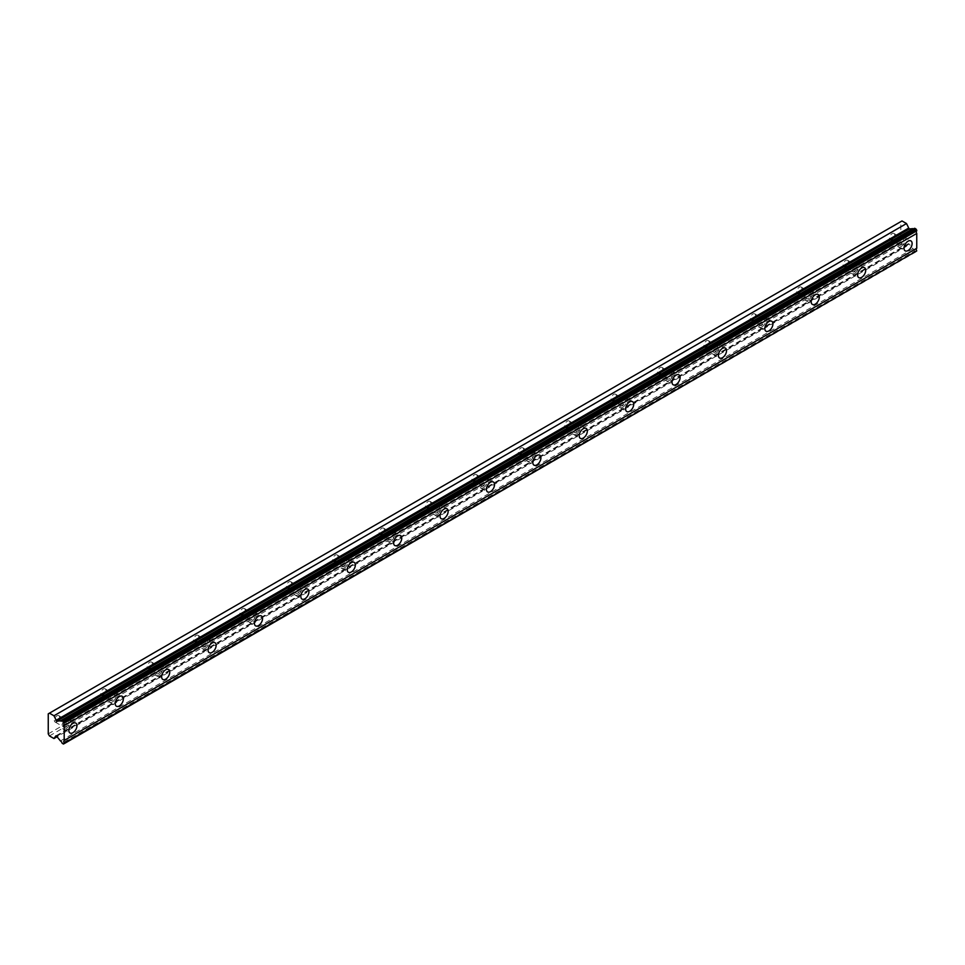 <?xml version="1.0" encoding="UTF-8"?>
<svg xmlns="http://www.w3.org/2000/svg" width="965" height="965" viewBox="0 0 965 965"><rect width="100%" height="100%" fill="white"/><g stroke="black" fill="none" stroke-linecap="round" stroke-linejoin="round"><path stroke-width="0.72" stroke-dasharray="4.83 3.62" d="M901.093 238.85A3.691 2.135 -60 0 1 902.938 238.657A3.691 2.135 -60 0 1 903.505 241.624A3.691 2.135 -60 0 1 901.093 244.869A3.691 2.135 -60 0 1 899.247 245.05A3.691 2.135 -60 0 1 898.68 242.094A3.691 2.135 -60 0 1 901.093 238.85M892.106 233.651A3.691 2.135 -60 0 1 893.952 233.47A3.691 2.135 -60 0 1 894.507 236.425A3.691 2.135 -60 0 1 892.106 239.682A3.691 2.135 -60 0 1 890.261 239.863A3.691 2.135 -60 0 1 889.694 236.908A3.691 2.135 -60 0 1 892.106 233.651M65.934 721.012A3.691 2.135 -60 0 1 67.779 720.831A3.691 2.135 -60 0 1 68.346 723.786A3.691 2.135 -60 0 1 65.934 727.043A3.691 2.135 -60 0 1 64.088 727.224A3.691 2.135 -60 0 1 63.533 724.269A3.691 2.135 -60 0 1 65.934 721.012M56.947 715.825A3.691 2.135 -60 0 1 58.793 715.644A3.691 2.135 -60 0 1 59.36 718.599A3.691 2.135 -60 0 1 56.947 721.856A3.691 2.135 -60 0 1 55.102 722.037A3.691 2.135 -60 0 1 54.535 719.082A3.691 2.135 -60 0 1 56.947 715.825M112.338 694.233A3.691 2.135 -60 0 1 114.184 694.04A3.691 2.135 -60 0 1 114.751 697.007A3.691 2.135 -60 0 1 112.338 700.252A3.691 2.135 -60 0 1 110.492 700.433A3.691 2.135 -60 0 1 109.926 697.478A3.691 2.135 -60 0 1 112.338 694.233M103.352 689.034A3.691 2.135 -60 0 1 105.197 688.853A3.691 2.135 -60 0 1 105.764 691.808A3.691 2.135 -60 0 1 103.352 695.065A3.691 2.135 -60 0 1 101.506 695.246A3.691 2.135 -60 0 1 100.939 692.291A3.691 2.135 -60 0 1 103.352 689.034M158.73 667.442A3.691 2.135 -60 0 1 160.576 667.261A3.691 2.135 -60 0 1 161.143 670.217A3.691 2.135 -60 0 1 158.73 673.474A3.691 2.135 -60 0 1 156.885 673.654A3.691 2.135 -60 0 1 156.318 670.699A3.691 2.135 -60 0 1 158.73 667.442M149.744 662.255A3.691 2.135 -60 0 1 151.589 662.062A3.691 2.135 -60 0 1 152.156 665.03A3.691 2.135 -60 0 1 149.744 668.275A3.691 2.135 -60 0 1 147.898 668.456A3.691 2.135 -60 0 1 147.331 665.5A3.691 2.135 -60 0 1 149.744 662.255M205.135 640.651A3.691 2.135 -60 0 1 206.98 640.471A3.691 2.135 -60 0 1 207.547 643.426A3.691 2.135 -60 0 1 205.135 646.683A3.691 2.135 -60 0 1 203.289 646.864A3.691 2.135 -60 0 1 202.722 643.908A3.691 2.135 -60 0 1 205.135 640.651M196.136 635.465A3.691 2.135 -60 0 1 197.982 635.284A3.691 2.135 -60 0 1 198.549 638.239A3.691 2.135 -60 0 1 196.136 641.496A3.691 2.135 -60 0 1 194.291 641.677A3.691 2.135 -60 0 1 193.736 638.721A3.691 2.135 -60 0 1 196.136 635.465M251.527 613.861A3.691 2.135 -60 0 1 253.373 613.68A3.691 2.135 -60 0 1 253.94 616.647A3.691 2.135 -60 0 1 251.527 619.892A3.691 2.135 -60 0 1 249.682 620.073A3.691 2.135 -60 0 1 249.115 617.118A3.691 2.135 -60 0 1 251.527 613.861M242.541 608.674A3.691 2.135 -60 0 1 244.386 608.493A3.691 2.135 -60 0 1 244.953 611.448A3.691 2.135 -60 0 1 242.541 614.705A3.691 2.135 -60 0 1 240.695 614.886A3.691 2.135 -60 0 1 240.128 611.931A3.691 2.135 -60 0 1 242.541 608.674M297.92 587.082A3.691 2.135 -60 0 1 299.765 586.901A3.691 2.135 -60 0 1 300.332 589.856A3.691 2.135 -60 0 1 297.92 593.101A3.691 2.135 -60 0 1 296.086 593.294A3.691 2.135 -60 0 1 295.519 590.327A3.691 2.135 -60 0 1 297.92 587.082M288.933 581.895A3.691 2.135 -60 0 1 290.779 581.702A3.691 2.135 -60 0 1 291.346 584.669A3.691 2.135 -60 0 1 288.933 587.914A3.691 2.135 -60 0 1 287.088 588.095A3.691 2.135 -60 0 1 286.521 585.14A3.691 2.135 -60 0 1 288.933 581.895M344.324 560.291A3.691 2.135 -60 0 1 346.17 560.11A3.691 2.135 -60 0 1 346.737 563.065A3.691 2.135 -60 0 1 344.324 566.322A3.691 2.135 -60 0 1 342.479 566.503A3.691 2.135 -60 0 1 341.912 563.548A3.691 2.135 -60 0 1 344.324 560.291M335.338 555.104A3.691 2.135 -60 0 1 337.183 554.923A3.691 2.135 -60 0 1 337.75 557.879A3.691 2.135 -60 0 1 335.338 561.123A3.691 2.135 -60 0 1 333.492 561.316A3.691 2.135 -60 0 1 332.925 558.349A3.691 2.135 -60 0 1 335.338 555.104M390.716 533.5A3.691 2.135 -60 0 1 392.562 533.319A3.691 2.135 -60 0 1 393.129 536.275A3.691 2.135 -60 0 1 390.716 539.531A3.691 2.135 -60 0 1 388.871 539.712A3.691 2.135 -60 0 1 388.304 536.757A3.691 2.135 -60 0 1 390.716 533.5M381.73 528.313A3.691 2.135 -60 0 1 383.575 528.132A3.691 2.135 -60 0 1 384.142 531.088A3.691 2.135 -60 0 1 381.73 534.345A3.691 2.135 -60 0 1 379.884 534.526A3.691 2.135 -60 0 1 379.317 531.57A3.691 2.135 -60 0 1 381.73 528.313M437.121 506.721A3.691 2.135 -60 0 1 438.966 506.541A3.691 2.135 -60 0 1 439.533 509.496A3.691 2.135 -60 0 1 437.121 512.741A3.691 2.135 -60 0 1 435.275 512.922A3.691 2.135 -60 0 1 434.708 509.966A3.691 2.135 -60 0 1 437.121 506.721M428.122 501.523A3.691 2.135 -60 0 1 429.968 501.342A3.691 2.135 -60 0 1 430.535 504.297A3.691 2.135 -60 0 1 428.122 507.554A3.691 2.135 -60 0 1 426.277 507.735A3.691 2.135 -60 0 1 425.722 504.779A3.691 2.135 -60 0 1 428.122 501.523M483.513 479.931A3.691 2.135 -60 0 1 485.359 479.75A3.691 2.135 -60 0 1 485.926 482.705A3.691 2.135 -60 0 1 483.513 485.962A3.691 2.135 -60 0 1 481.668 486.143A3.691 2.135 -60 0 1 481.101 483.188A3.691 2.135 -60 0 1 483.513 479.931M474.527 474.744A3.691 2.135 -60 0 1 476.372 474.563A3.691 2.135 -60 0 1 476.939 477.518A3.691 2.135 -60 0 1 474.527 480.763A3.691 2.135 -60 0 1 472.681 480.956A3.691 2.135 -60 0 1 472.114 477.989A3.691 2.135 -60 0 1 474.527 474.744M529.918 453.14A3.691 2.135 -60 0 1 531.763 452.959A3.691 2.135 -60 0 1 532.318 455.914A3.691 2.135 -60 0 1 529.918 459.171A3.691 2.135 -60 0 1 528.072 459.352A3.691 2.135 -60 0 1 527.505 456.397A3.691 2.135 -60 0 1 529.918 453.14M520.919 447.953A3.691 2.135 -60 0 1 522.765 447.772A3.691 2.135 -60 0 1 523.332 450.727A3.691 2.135 -60 0 1 520.919 453.984A3.691 2.135 -60 0 1 519.073 454.165A3.691 2.135 -60 0 1 518.507 451.21A3.691 2.135 -60 0 1 520.919 447.953M576.31 426.361A3.691 2.135 -60 0 1 578.156 426.168A3.691 2.135 -60 0 1 578.723 429.135A3.691 2.135 -60 0 1 576.31 432.38A3.691 2.135 -60 0 1 574.465 432.561A3.691 2.135 -60 0 1 573.898 429.606A3.691 2.135 -60 0 1 576.31 426.361M567.323 421.162A3.691 2.135 -60 0 1 569.169 420.981A3.691 2.135 -60 0 1 569.736 423.937A3.691 2.135 -60 0 1 567.323 427.193A3.691 2.135 -60 0 1 565.478 427.374A3.691 2.135 -60 0 1 564.911 424.419A3.691 2.135 -60 0 1 567.323 421.162M622.702 399.57A3.691 2.135 -60 0 1 624.548 399.389A3.691 2.135 -60 0 1 625.115 402.345A3.691 2.135 -60 0 1 622.702 405.602A3.691 2.135 -60 0 1 620.857 405.782A3.691 2.135 -60 0 1 620.29 402.815A3.691 2.135 -60 0 1 622.702 399.57M613.716 394.383A3.691 2.135 -60 0 1 615.561 394.19A3.691 2.135 -60 0 1 616.128 397.158A3.691 2.135 -60 0 1 613.716 400.403A3.691 2.135 -60 0 1 611.87 400.584A3.691 2.135 -60 0 1 611.303 397.628A3.691 2.135 -60 0 1 613.716 394.383M669.107 372.78A3.691 2.135 -60 0 1 670.952 372.599A3.691 2.135 -60 0 1 671.519 375.554A3.691 2.135 -60 0 1 669.107 378.811A3.691 2.135 -60 0 1 667.261 378.992A3.691 2.135 -60 0 1 666.694 376.036A3.691 2.135 -60 0 1 669.107 372.78M660.12 367.593A3.691 2.135 -60 0 1 661.966 367.412A3.691 2.135 -60 0 1 662.521 370.367A3.691 2.135 -60 0 1 660.12 373.624A3.691 2.135 -60 0 1 658.275 373.805A3.691 2.135 -60 0 1 657.708 370.85A3.691 2.135 -60 0 1 660.12 367.593M715.499 345.989A3.691 2.135 -60 0 1 717.345 345.808A3.691 2.135 -60 0 1 717.912 348.763A3.691 2.135 -60 0 1 715.499 352.02A3.691 2.135 -60 0 1 713.654 352.201A3.691 2.135 -60 0 1 713.087 349.246A3.691 2.135 -60 0 1 715.499 345.989M706.513 340.802A3.691 2.135 -60 0 1 708.358 340.621A3.691 2.135 -60 0 1 708.925 343.576A3.691 2.135 -60 0 1 706.513 346.833A3.691 2.135 -60 0 1 704.667 347.014A3.691 2.135 -60 0 1 704.1 344.059A3.691 2.135 -60 0 1 706.513 340.802M761.904 319.21A3.691 2.135 -60 0 1 763.749 319.029A3.691 2.135 -60 0 1 764.304 321.984A3.691 2.135 -60 0 1 761.904 325.229A3.691 2.135 -60 0 1 760.058 325.422A3.691 2.135 -60 0 1 759.491 322.455A3.691 2.135 -60 0 1 761.904 319.21M752.905 314.011A3.691 2.135 -60 0 1 754.751 313.83A3.691 2.135 -60 0 1 755.318 316.797A3.691 2.135 -60 0 1 752.905 320.042A3.691 2.135 -60 0 1 751.059 320.223A3.691 2.135 -60 0 1 750.493 317.268A3.691 2.135 -60 0 1 752.905 314.011M808.296 292.419A3.691 2.135 -60 0 1 810.142 292.238A3.691 2.135 -60 0 1 810.709 295.194A3.691 2.135 -60 0 1 808.296 298.45A3.691 2.135 -60 0 1 806.45 298.631A3.691 2.135 -60 0 1 805.884 295.676A3.691 2.135 -60 0 1 808.296 292.419M799.309 287.232A3.691 2.135 -60 0 1 801.155 287.051A3.691 2.135 -60 0 1 801.722 290.007A3.691 2.135 -60 0 1 799.309 293.251A3.691 2.135 -60 0 1 797.464 293.444A3.691 2.135 -60 0 1 796.897 290.477A3.691 2.135 -60 0 1 799.309 287.232M854.688 265.628A3.691 2.135 -60 0 1 856.534 265.447A3.691 2.135 -60 0 1 857.101 268.403A3.691 2.135 -60 0 1 854.688 271.66A3.691 2.135 -60 0 1 852.843 271.841A3.691 2.135 -60 0 1 852.288 268.885A3.691 2.135 -60 0 1 854.688 265.628M845.702 260.441A3.691 2.135 -60 0 1 847.547 260.26A3.691 2.135 -60 0 1 848.114 263.216A3.691 2.135 -60 0 1 845.702 266.473A3.691 2.135 -60 0 1 843.856 266.654A3.691 2.135 -60 0 1 843.289 263.698A3.691 2.135 -60 0 1 845.702 260.441M914.687 228.271A2.364 1.363 60 0 1 914.277 228.814A2.364 1.363 60 0 1 913.602 228.898M901.093 246.545A5.742 3.317 120 0 0 904.844 241.491A5.742 3.317 120 0 0 903.964 236.883A5.742 3.317 120 0 0 901.093 237.173A5.742 3.317 120 0 0 897.341 242.227A5.742 3.317 120 0 0 898.222 246.835A5.742 3.317 120 0 0 901.093 246.545M65.934 728.72A5.742 3.317 120 0 0 69.685 723.654A5.742 3.317 120 0 0 68.805 719.058A5.742 3.317 120 0 0 65.934 719.347A5.742 3.317 120 0 0 62.194 724.401A5.742 3.317 120 0 0 63.063 728.997A5.742 3.317 120 0 0 65.934 728.72M112.338 701.929A5.742 3.317 120 0 0 116.09 696.875A5.742 3.317 120 0 0 115.209 692.267A5.742 3.317 120 0 0 112.338 692.556A5.742 3.317 120 0 0 108.587 697.611A5.742 3.317 120 0 0 109.467 702.218A5.742 3.317 120 0 0 112.338 701.929M158.73 675.138A5.742 3.317 120 0 0 162.482 670.084A5.742 3.317 120 0 0 161.601 665.488A5.742 3.317 120 0 0 158.73 665.766A5.742 3.317 120 0 0 154.979 670.832A5.742 3.317 120 0 0 155.86 675.428A5.742 3.317 120 0 0 158.73 675.138M205.135 648.359A5.742 3.317 120 0 0 208.886 643.293A5.742 3.317 120 0 0 208.006 638.697A5.742 3.317 120 0 0 205.135 638.975A5.742 3.317 120 0 0 201.383 644.041A5.742 3.317 120 0 0 202.264 648.637A5.742 3.317 120 0 0 205.135 648.359M251.527 621.569A5.742 3.317 120 0 0 255.279 616.514A5.742 3.317 120 0 0 254.398 611.906A5.742 3.317 120 0 0 251.527 612.196A5.742 3.317 120 0 0 247.776 617.25A5.742 3.317 120 0 0 248.656 621.858A5.742 3.317 120 0 0 251.527 621.569M297.92 594.778A5.742 3.317 120 0 0 301.671 589.724A5.742 3.317 120 0 0 300.791 585.116A5.742 3.317 120 0 0 297.92 585.405A5.742 3.317 120 0 0 294.18 590.459A5.742 3.317 120 0 0 295.061 595.067A5.742 3.317 120 0 0 297.92 594.778M344.324 567.999A5.742 3.317 120 0 0 348.076 562.933A5.742 3.317 120 0 0 347.195 558.337A5.742 3.317 120 0 0 344.324 558.614A5.742 3.317 120 0 0 340.573 563.681A5.742 3.317 120 0 0 341.453 568.276A5.742 3.317 120 0 0 344.324 567.999M390.716 541.208A5.742 3.317 120 0 0 394.468 536.142A5.742 3.317 120 0 0 393.587 531.546A5.742 3.317 120 0 0 390.716 531.836A5.742 3.317 120 0 0 386.965 536.89A5.742 3.317 120 0 0 387.846 541.486A5.742 3.317 120 0 0 390.716 541.208M437.121 514.417A5.742 3.317 120 0 0 440.872 509.363A5.742 3.317 120 0 0 439.992 504.755A5.742 3.317 120 0 0 437.121 505.045A5.742 3.317 120 0 0 433.369 510.099A5.742 3.317 120 0 0 434.25 514.707A5.742 3.317 120 0 0 437.121 514.417M483.513 487.627A5.742 3.317 120 0 0 487.265 482.572A5.742 3.317 120 0 0 486.384 477.977A5.742 3.317 120 0 0 483.513 478.254A5.742 3.317 120 0 0 479.762 483.32A5.742 3.317 120 0 0 480.642 487.916A5.742 3.317 120 0 0 483.513 487.627M529.918 460.848A5.742 3.317 120 0 0 533.657 455.782A5.742 3.317 120 0 0 532.789 451.186A5.742 3.317 120 0 0 529.918 451.463A5.742 3.317 120 0 0 526.166 456.529A5.742 3.317 120 0 0 527.047 461.125A5.742 3.317 120 0 0 529.918 460.848M576.31 434.057A5.742 3.317 120 0 0 580.062 429.003A5.742 3.317 120 0 0 579.181 424.395A5.742 3.317 120 0 0 576.31 424.684A5.742 3.317 120 0 0 572.559 429.739A5.742 3.317 120 0 0 573.439 434.346A5.742 3.317 120 0 0 576.31 434.057M622.702 407.266A5.742 3.317 120 0 0 626.454 402.212A5.742 3.317 120 0 0 625.573 397.604A5.742 3.317 120 0 0 622.702 397.894A5.742 3.317 120 0 0 618.951 402.948A5.742 3.317 120 0 0 619.832 407.556A5.742 3.317 120 0 0 622.702 407.266M669.107 380.487A5.742 3.317 120 0 0 672.858 375.421A5.742 3.317 120 0 0 671.978 370.825A5.742 3.317 120 0 0 669.107 371.103A5.742 3.317 120 0 0 665.355 376.169A5.742 3.317 120 0 0 666.236 380.765A5.742 3.317 120 0 0 669.107 380.487M715.499 353.697A5.742 3.317 120 0 0 719.251 348.63A5.742 3.317 120 0 0 718.37 344.035A5.742 3.317 120 0 0 715.499 344.324A5.742 3.317 120 0 0 711.748 349.378A5.742 3.317 120 0 0 712.628 353.974A5.742 3.317 120 0 0 715.499 353.697M761.904 326.906A5.742 3.317 120 0 0 765.655 321.852A5.742 3.317 120 0 0 764.775 317.244A5.742 3.317 120 0 0 761.904 317.533A5.742 3.317 120 0 0 758.152 322.587A5.742 3.317 120 0 0 759.033 327.195A5.742 3.317 120 0 0 761.904 326.906M808.296 300.115A5.742 3.317 120 0 0 812.048 295.061A5.742 3.317 120 0 0 811.167 290.465A5.742 3.317 120 0 0 808.296 290.742A5.742 3.317 120 0 0 804.545 295.809A5.742 3.317 120 0 0 805.425 300.404A5.742 3.317 120 0 0 808.296 300.115M854.688 273.336A5.742 3.317 120 0 0 858.44 268.27A5.742 3.317 120 0 0 857.559 263.674A5.742 3.317 120 0 0 854.688 263.964A5.742 3.317 120 0 0 850.937 269.018A5.742 3.317 120 0 0 851.818 273.614A5.742 3.317 120 0 0 854.688 273.336M48.25 733.87L900.803 241.66L900.803 221.636L48.25 713.847M916.75 251.431L914.687 251.045L62.134 743.267M900.803 241.66L901.986 243.723L906.509 246.328L908.439 243.638L909.199 244.024L912.986 248.729A2.364 1.363 60 0 1 914.687 251.045M901.986 220.949L900.803 221.636M49.444 735.933L901.986 243.723M63.497 744.051L916.05 251.841M912.986 248.729L60.445 740.951M909.199 244.024L56.646 736.235M906.509 246.328L57.068 736.753M56.006 735.825L908.342 243.723M893.952 233.47L902.938 238.657M58.793 715.644L67.779 720.831M105.197 688.853L114.184 694.04M151.589 662.062L160.576 667.261M197.982 635.284L206.98 640.471M244.386 608.493L253.373 613.68M290.779 581.702L299.765 586.901M337.183 554.923L346.17 560.11M383.575 528.132L392.562 533.319M429.968 501.342L438.966 506.541M476.372 474.563L485.359 479.75M522.765 447.772L531.763 452.959M569.169 420.981L578.156 426.168M615.561 394.19L624.548 399.389M661.966 367.412L670.952 372.599M708.358 340.621L717.345 345.808M754.751 313.83L763.749 319.029M801.155 287.051L810.142 292.238M847.547 260.26L856.534 265.447M914.277 228.814L61.724 721.024M903.964 236.883L910.924 240.9M68.805 719.058L75.765 723.075M115.209 692.267L122.169 696.284M161.601 665.488L168.561 669.505M208.006 638.697L214.966 642.714M254.398 611.906L261.358 615.923M300.791 585.116L307.751 589.145M347.195 558.337L354.155 562.354M393.587 531.546L400.547 535.563M439.992 504.755L446.952 508.772M486.384 477.977L493.344 481.993M532.789 451.186L539.737 455.203M579.181 424.395L586.141 428.412M625.573 397.604L632.533 401.633M671.978 370.825L678.938 374.842M718.37 344.035L725.33 348.051M764.775 317.244L771.735 321.261M811.167 290.465L818.127 294.482M857.559 263.674L864.519 267.691M890.261 239.863L899.247 245.05M55.102 722.037L64.088 727.224M101.506 695.246L110.492 700.433M147.898 668.456L156.885 673.654M194.291 641.677L203.289 646.864M240.695 614.886L249.682 620.073M287.088 588.095L296.086 593.294M333.492 561.316L342.479 566.503M379.884 534.526L388.871 539.712M426.277 507.735L435.275 512.922M472.681 480.956L481.668 486.143M519.073 454.165L528.072 459.352M565.478 427.374L574.465 432.561M611.87 400.584L620.857 405.782M658.275 373.805L667.261 378.992M704.667 347.014L713.654 352.201M751.059 320.223L760.058 325.422M797.464 293.444L806.45 298.631M843.856 266.654L852.843 271.841M898.222 246.835L905.182 250.852M63.063 728.997L70.023 733.014M109.467 702.218L116.427 706.235M155.86 675.428L162.82 679.444M202.264 648.637L209.224 652.654M248.656 621.858L255.616 625.875M295.061 595.067L302.009 599.084M341.453 568.276L348.413 572.293M387.846 541.486L394.806 545.514M434.25 514.707L441.21 518.724M480.642 487.916L487.602 491.933M527.047 461.125L534.007 465.142M573.439 434.346L580.399 438.363M619.832 407.556L626.792 411.572M666.236 380.765L673.196 384.782M712.628 353.974L719.588 358.003M759.033 327.195L765.993 331.212M805.425 300.404L812.385 304.421M851.818 273.614L858.778 277.63M908.439 243.638L55.886 735.861"/><path stroke-width="1.45" d="M64.197 722.483L916.75 230.273L916.05 229.067L914.687 228.271L62.134 720.493A2.364 1.363 60 0 1 61.724 721.024A2.364 1.363 60 0 1 60.542 720.915A2.364 1.363 60 0 1 60.445 720.855L56.646 721.181L909.199 228.97L906.509 223.554L901.986 220.949L48.25 713.847L48.25 733.87L49.444 735.933L53.968 738.539L55.886 735.861L56.646 736.235L60.445 740.951A2.364 1.363 60 0 1 62.134 743.267L63.497 744.051L64.197 743.086A2.376 1.363 60 0 1 64.197 740.481L64.197 725.656A2.376 1.363 60 0 1 64.197 723.05L62.134 720.493M913.602 228.898A2.364 1.363 60 0 1 913.095 228.693A2.364 1.363 60 0 1 912.986 228.633L909.199 228.97M908.053 250.562A5.742 3.317 120 0 0 911.804 245.508A5.742 3.317 120 0 0 910.924 240.9A5.742 3.317 120 0 0 908.053 241.19A5.742 3.317 120 0 0 904.301 246.244A5.742 3.317 120 0 0 905.182 250.852A5.742 3.317 120 0 0 908.053 250.562M72.894 732.737A5.742 3.317 120 0 0 76.645 727.67A5.742 3.317 120 0 0 75.765 723.075A5.742 3.317 120 0 0 72.894 723.364A5.742 3.317 120 0 0 69.142 728.418A5.742 3.317 120 0 0 70.023 733.014A5.742 3.317 120 0 0 72.894 732.737M119.298 705.946A5.742 3.317 120 0 0 123.05 700.892A5.742 3.317 120 0 0 122.169 696.284A5.742 3.317 120 0 0 119.298 696.573A5.742 3.317 120 0 0 115.547 701.627A5.742 3.317 120 0 0 116.427 706.235A5.742 3.317 120 0 0 119.298 705.946M165.691 679.155A5.742 3.317 120 0 0 169.442 674.101A5.742 3.317 120 0 0 168.561 669.505A5.742 3.317 120 0 0 165.691 669.782A5.742 3.317 120 0 0 161.939 674.849A5.742 3.317 120 0 0 162.82 679.444A5.742 3.317 120 0 0 165.691 679.155M212.095 652.376A5.742 3.317 120 0 0 215.846 647.31A5.742 3.317 120 0 0 214.966 642.714A5.742 3.317 120 0 0 212.095 643.004A5.742 3.317 120 0 0 208.344 648.058A5.742 3.317 120 0 0 209.224 652.654A5.742 3.317 120 0 0 212.095 652.376M258.487 625.585A5.742 3.317 120 0 0 262.239 620.531A5.742 3.317 120 0 0 261.358 615.923A5.742 3.317 120 0 0 258.487 616.213A5.742 3.317 120 0 0 254.736 621.267A5.742 3.317 120 0 0 255.616 625.875A5.742 3.317 120 0 0 258.487 625.585M304.88 598.795A5.742 3.317 120 0 0 308.631 593.74A5.742 3.317 120 0 0 307.751 589.145A5.742 3.317 120 0 0 304.88 589.422A5.742 3.317 120 0 0 301.14 594.488A5.742 3.317 120 0 0 302.009 599.084A5.742 3.317 120 0 0 304.88 598.795M351.284 572.016A5.742 3.317 120 0 0 355.036 566.95A5.742 3.317 120 0 0 354.155 562.354A5.742 3.317 120 0 0 351.284 562.631A5.742 3.317 120 0 0 347.533 567.697A5.742 3.317 120 0 0 348.413 572.293A5.742 3.317 120 0 0 351.284 572.016M397.677 545.225A5.742 3.317 120 0 0 401.428 540.171A5.742 3.317 120 0 0 400.547 535.563A5.742 3.317 120 0 0 397.677 535.852A5.742 3.317 120 0 0 393.925 540.907A5.742 3.317 120 0 0 394.806 545.514A5.742 3.317 120 0 0 397.677 545.225M444.081 518.434A5.742 3.317 120 0 0 447.832 513.38A5.742 3.317 120 0 0 446.952 508.772A5.742 3.317 120 0 0 444.081 509.062A5.742 3.317 120 0 0 440.33 514.116A5.742 3.317 120 0 0 441.21 518.724A5.742 3.317 120 0 0 444.081 518.434M490.473 491.655A5.742 3.317 120 0 0 494.225 486.589A5.742 3.317 120 0 0 493.344 481.993A5.742 3.317 120 0 0 490.473 482.271A5.742 3.317 120 0 0 486.722 487.337A5.742 3.317 120 0 0 487.602 491.933A5.742 3.317 120 0 0 490.473 491.655M536.878 464.865A5.742 3.317 120 0 0 540.617 459.798A5.742 3.317 120 0 0 539.737 455.203A5.742 3.317 120 0 0 536.878 455.492A5.742 3.317 120 0 0 533.126 460.546A5.742 3.317 120 0 0 534.007 465.142A5.742 3.317 120 0 0 536.878 464.865M583.27 438.074A5.742 3.317 120 0 0 587.022 433.02A5.742 3.317 120 0 0 586.141 428.412A5.742 3.317 120 0 0 583.27 428.701A5.742 3.317 120 0 0 579.519 433.755A5.742 3.317 120 0 0 580.399 438.363A5.742 3.317 120 0 0 583.27 438.074M629.663 411.283A5.742 3.317 120 0 0 633.414 406.229A5.742 3.317 120 0 0 632.533 401.633A5.742 3.317 120 0 0 629.663 401.91A5.742 3.317 120 0 0 625.911 406.977A5.742 3.317 120 0 0 626.792 411.572A5.742 3.317 120 0 0 629.663 411.283M676.067 384.504A5.742 3.317 120 0 0 679.818 379.438A5.742 3.317 120 0 0 678.938 374.842A5.742 3.317 120 0 0 676.067 375.12A5.742 3.317 120 0 0 672.316 380.186A5.742 3.317 120 0 0 673.196 384.782A5.742 3.317 120 0 0 676.067 384.504M722.459 357.713A5.742 3.317 120 0 0 726.211 352.659A5.742 3.317 120 0 0 725.33 348.051A5.742 3.317 120 0 0 722.459 348.341A5.742 3.317 120 0 0 718.708 353.395A5.742 3.317 120 0 0 719.588 358.003A5.742 3.317 120 0 0 722.459 357.713M768.864 330.923A5.742 3.317 120 0 0 772.615 325.868A5.742 3.317 120 0 0 771.735 321.261A5.742 3.317 120 0 0 768.864 321.55A5.742 3.317 120 0 0 765.112 326.604A5.742 3.317 120 0 0 765.993 331.212A5.742 3.317 120 0 0 768.864 330.923M815.256 304.144A5.742 3.317 120 0 0 819.008 299.078A5.742 3.317 120 0 0 818.127 294.482A5.742 3.317 120 0 0 815.256 294.759A5.742 3.317 120 0 0 811.505 299.826A5.742 3.317 120 0 0 812.385 304.421A5.742 3.317 120 0 0 815.256 304.144M861.649 277.353A5.742 3.317 120 0 0 865.4 272.287A5.742 3.317 120 0 0 864.519 267.691A5.742 3.317 120 0 0 861.649 267.981A5.742 3.317 120 0 0 857.897 273.035A5.742 3.317 120 0 0 858.778 277.63A5.742 3.317 120 0 0 861.649 277.353M56.646 721.181L53.968 715.777L49.444 713.159M916.75 230.273L916.75 230.84A2.376 1.363 60 0 0 916.75 233.446L64.197 725.656M64.197 743.653L916.75 250.864A2.376 1.363 60 0 1 916.75 248.27L916.75 233.446M64.197 723.05L916.75 230.84M916.75 248.27L64.197 740.481M916.75 250.864L64.197 743.086M57.068 736.753L53.968 738.539M906.509 223.554L53.968 715.777M912.986 228.633L60.445 720.855M916.05 229.067L63.497 721.277M908.342 228.271L55.789 720.481"/></g></svg>
